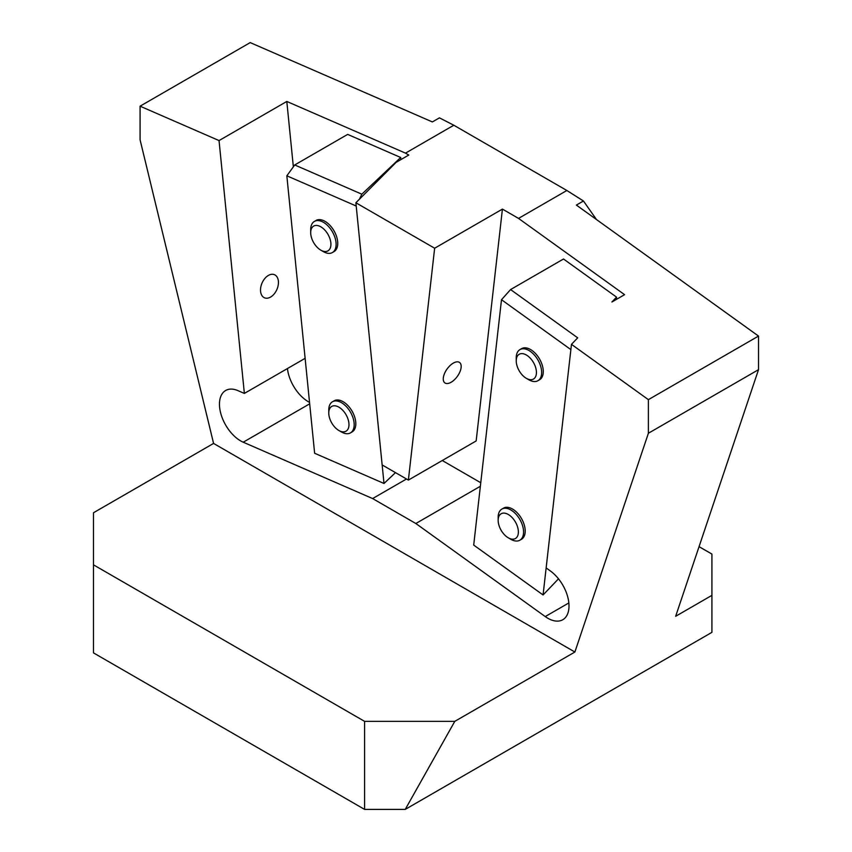 <?xml version="1.0" encoding="UTF-8"?>
<svg xmlns="http://www.w3.org/2000/svg" width="852" height="852" viewBox="0 0 852 852"><rect width="100%" height="100%" fill="white"/><g stroke="black" fill="none" stroke-linecap="round" stroke-linejoin="round"><path stroke-width="1.28" d="M699.055 546.654L711.921 554.077L711.921 632.344L405.243 809.4L364.581 809.4L93.486 652.888L93.486 564.844L364.581 721.356L364.581 809.4M711.921 595.356L675.657 616.294L758.514 369.672L648.383 433.253L574.887 652.025L454.787 721.356L405.243 809.4M93.486 564.844L93.486 512.755L213.575 443.423L140.079 139.781L140.079 106.18L219.039 140.58L244.364 393.422L238.059 390.674A29.948 17.296 60 0 0 225.663 390.493A29.948 17.296 60 0 0 221.605 416.159A29.948 17.296 60 0 0 243.225 442.199L372.622 498.558L415.84 523.511L545.237 616.571A29.948 17.296 60 0 0 562.799 619.723A29.948 17.296 60 0 0 567.847 597.38A29.948 17.296 60 0 0 550.403 571L546.143 567.933L571.468 344.346L577.688 337.829L510.572 289.563L563.513 258.997L616.55 297.135L616.294 299.467M140.079 106.18L250.211 42.6L432.358 121.932L439.43 117.853L453.818 125.233L566.868 190.497L583.45 200.997L596.496 219.55M758.514 369.672L758.514 336.071L576.378 205.087L583.45 200.997M213.575 443.423L574.887 652.025M571.468 344.346L648.383 399.652L648.383 433.253M758.514 336.071L648.383 399.652M566.868 190.497L518.527 218.4L502.424 209.102L434.648 248.23L355.88 202.765L396.116 162.359L408.779 155.043L405.488 153.136L453.818 125.233M616.55 297.135L611.917 301.991L624.591 294.675L518.527 218.4M219.039 140.58L286.805 101.452L405.488 153.136M270.563 297.071A12.578 8.094 -66.5 0 1 264.45 297.785A12.578 8.094 -66.5 0 1 262.054 283.024A12.578 8.094 -66.5 0 1 274.504 274.717A12.578 8.094 -66.5 0 1 278.189 285.239A12.578 8.094 -66.5 0 1 270.563 297.071M244.364 393.422L305.123 358.341M286.805 101.452L293.354 166.822M502.424 209.102L476.161 440.953L408.385 480.081L382.154 464.936L355.88 202.765M309.532 402.378A29.948 17.296 60 0 1 287.433 368.554M480.762 482.743L442.273 460.517M364.581 721.356L454.787 721.356M451.134 382.25A12.578 6.326 -54.3 0 1 444.872 382.899A12.578 6.326 -54.3 0 1 447.087 368.991A12.578 6.326 -54.3 0 1 459.569 362.473A12.578 6.326 -54.3 0 1 459.899 371.898A12.578 6.326 -54.3 0 1 451.134 382.25M408.385 480.081L434.648 248.23M415.84 523.511L480.368 486.258M372.622 498.558L406.51 478.994M310.692 232.639L310.692 229.635A17.967 10.373 60 0 1 314.42 221.413A17.967 10.373 60 0 1 323.409 222.297A17.967 10.373 60 0 1 335.145 238.134A17.967 10.373 60 0 1 332.387 252.543A17.967 10.373 60 0 1 323.409 251.649L320.81 250.147A14.292 8.254 -120 0 0 330.917 244.311A14.292 8.254 -120 0 0 320.81 226.802A14.292 8.254 -120 0 0 310.692 232.639A14.292 8.254 -120 0 0 320.544 249.998A14.292 8.254 -120 0 0 320.81 250.147M332.387 252.543L334.027 251.596A17.967 10.373 -120 0 0 336.774 237.197A17.967 10.373 -120 0 0 325.038 221.36A17.967 10.373 -120 0 0 316.049 220.466L314.42 221.413M328.765 412.986L328.765 409.982A17.967 10.373 60 0 1 332.482 401.761A17.967 10.373 60 0 1 341.471 402.655A17.967 10.373 60 0 1 353.218 418.492A17.967 10.373 60 0 1 350.46 432.891A17.967 10.373 60 0 1 341.471 431.996L338.872 430.494A14.292 8.254 -120 0 0 348.979 424.658A14.292 8.254 -120 0 0 338.872 407.149A14.292 8.254 -120 0 0 328.765 412.986A14.292 8.254 -120 0 0 338.872 430.494M332.482 401.761L334.122 400.813A17.967 10.373 60 0 1 343.111 401.707A17.967 10.373 60 0 1 354.847 417.544A17.967 10.373 60 0 1 352.089 431.943L350.46 432.891M286.836 175.8L314.633 453.253L384.007 483.478L356.211 206.014L286.836 175.8L294.717 164.958L361.834 194.192L359.469 199.155M384.007 483.478L395.488 472.636M361.834 194.192L400.696 157.492L347.659 134.392L294.717 164.958M400.696 157.492L400.909 159.59M510.87 539.316L508.271 537.814A14.292 8.254 -120 0 0 518.378 531.978A14.292 8.254 -120 0 0 508.271 514.47A14.292 8.254 -120 0 0 498.154 520.306A14.292 8.254 -120 0 0 508.271 537.814L510.87 539.316A17.967 10.373 60 0 0 519.848 540.211A17.967 10.373 60 0 0 522.606 525.801A17.967 10.373 60 0 0 510.87 509.965A17.967 10.373 60 0 0 501.881 509.081A17.967 10.373 60 0 0 498.154 517.302L498.154 520.306M528.932 379.832L526.334 378.331A14.292 8.254 -120 0 0 536.44 372.494A14.292 8.254 -120 0 0 526.334 354.986A14.292 8.254 -120 0 0 516.227 360.822A14.292 8.254 -120 0 0 526.334 378.331L528.932 379.832A17.967 10.373 60 0 0 537.921 380.716A17.967 10.373 60 0 0 540.679 366.317A17.967 10.373 60 0 0 528.932 350.481A17.967 10.373 60 0 0 519.944 349.597A17.967 10.373 60 0 0 516.227 357.819L516.227 360.822M519.848 540.211L521.488 539.263A17.967 10.373 -120 0 0 524.236 524.864A17.967 10.373 -120 0 0 512.499 509.027A17.967 10.373 -120 0 0 503.511 508.133L501.881 509.081M537.921 380.716L539.55 379.779A17.967 10.373 -120 0 0 542.309 365.38A17.967 10.373 -120 0 0 530.572 349.544A17.967 10.373 -120 0 0 521.584 348.649L519.944 349.597M543.075 594.962L570.872 349.608L501.498 299.723L473.701 545.078L543.075 594.962L558.497 578.817M501.498 299.723L510.572 289.563M545.237 616.571L568.848 602.939M243.225 442.199L309.681 403.827"/></g></svg>
